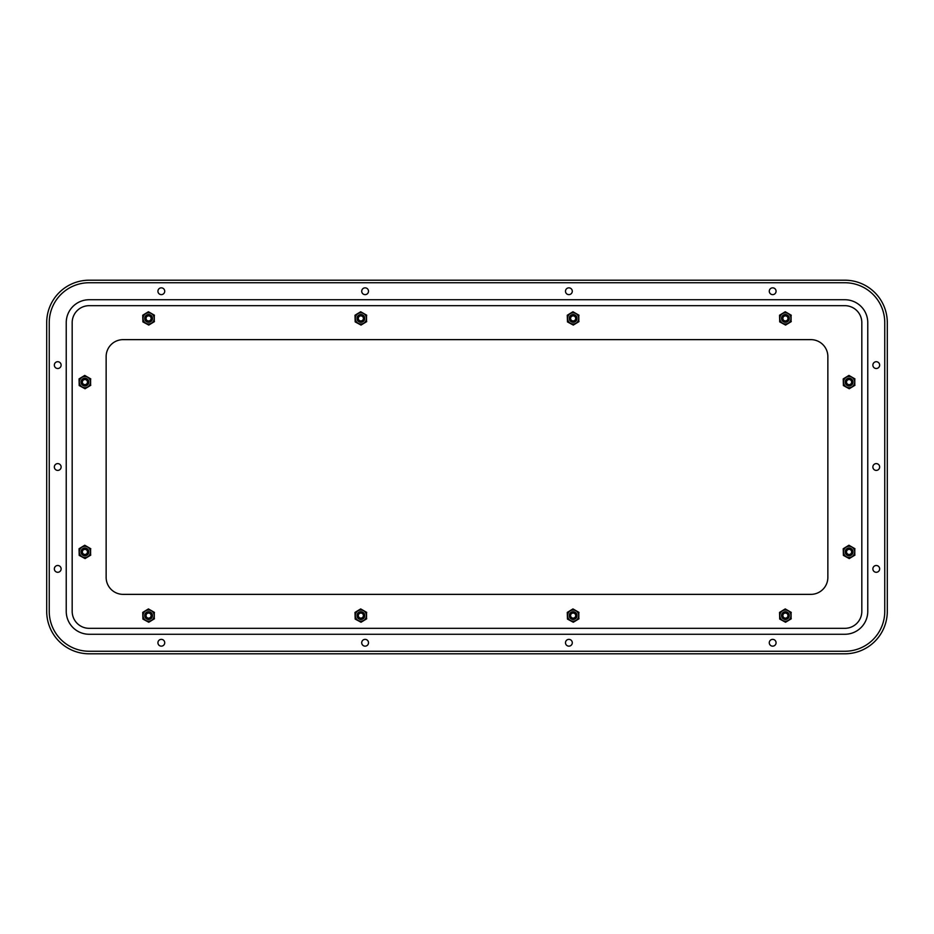 <?xml version="1.0" encoding="UTF-8"?>
<svg xmlns="http://www.w3.org/2000/svg" width="934" height="934" viewBox="0 0 934 934"><rect width="100%" height="100%" fill="white"/><g stroke="black" fill="none" stroke-linecap="round" stroke-linejoin="round"><path stroke-width="1.4" d="M84.912 546.332A5.581 5.581 0 0 0 79.332 551.912A5.581 5.581 0 0 0 84.912 557.481A5.581 5.581 0 0 0 90.481 551.912A5.581 5.581 0 0 0 84.912 546.332M79.308 548.573L84.994 545.386L90.773 548.725L84.737 545.246L79.051 548.725L79.215 555.391L85.076 558.579L90.773 555.1L84.994 558.427L79.308 555.24M90.516 548.573L90.516 555.24M849.088 376.519A5.581 5.581 0 0 0 843.519 382.088A5.581 5.581 0 0 0 849.088 387.668A5.581 5.581 0 0 0 854.668 382.088A5.581 5.581 0 0 0 849.088 376.519M843.484 378.76L849.181 375.573L854.949 378.9L848.924 375.421L843.227 378.9L843.402 385.567L849.263 388.754L854.949 385.275L849.181 388.614L843.484 385.427M854.692 378.76L854.692 385.427M148.588 610.019A5.581 5.581 0 0 0 143.019 615.588A5.581 5.581 0 0 0 148.588 621.168A5.581 5.581 0 0 0 154.168 615.588A5.581 5.581 0 0 0 148.588 610.019M142.984 612.26L148.681 609.073L154.449 612.4L148.424 608.921L142.727 612.4L142.902 619.067L148.763 622.254L154.449 618.775L148.681 622.114L142.984 618.927M154.192 612.26L154.192 618.927M148.588 312.832A5.581 5.581 0 0 0 143.019 318.412A5.581 5.581 0 0 0 148.588 323.981A5.581 5.581 0 0 0 154.168 318.412A5.581 5.581 0 0 0 148.588 312.832M142.984 315.073L148.681 311.886L154.449 315.225L148.424 311.746L142.727 315.225L142.902 321.891L148.763 325.079L154.449 321.6L148.681 324.927L142.984 321.74M154.192 315.073L154.192 321.74M360.863 610.019A5.581 5.581 0 0 0 355.282 615.588A5.581 5.581 0 0 0 360.863 621.168A5.581 5.581 0 0 0 366.443 615.588A5.581 5.581 0 0 0 360.863 610.019M355.259 612.26L360.944 609.073L366.723 612.4L360.699 608.921L355.002 612.4L355.177 619.067L361.038 622.254L366.723 618.775L360.944 622.114L355.259 618.927M366.467 612.26L366.467 618.927M360.863 312.832A5.581 5.581 0 0 0 355.282 318.412A5.581 5.581 0 0 0 360.863 323.981A5.581 5.581 0 0 0 366.443 318.412A5.581 5.581 0 0 0 360.863 312.832M355.259 315.073L360.944 311.886L366.723 315.225L360.699 311.746L355.002 315.225L355.177 321.891L361.038 325.079L366.723 321.6L360.944 324.927L355.259 321.74M366.467 315.073L366.467 321.74M785.412 312.832A5.581 5.581 0 0 0 779.832 318.412A5.581 5.581 0 0 0 785.412 323.981A5.581 5.581 0 0 0 790.981 318.412A5.581 5.581 0 0 0 785.412 312.832M779.808 315.073L785.494 311.886L791.273 315.225L785.237 311.746L779.551 315.225L779.715 321.891L785.576 325.079L791.273 321.6L785.494 324.927L779.808 321.74M791.016 315.073L791.016 321.74M849.088 546.332A5.581 5.581 0 0 0 843.519 551.912A5.581 5.581 0 0 0 849.088 557.481A5.581 5.581 0 0 0 854.668 551.912A5.581 5.581 0 0 0 849.088 546.332M843.484 548.573L849.181 545.386L854.949 548.725L848.924 545.246L843.227 548.725L843.402 555.391L849.263 558.579L854.949 555.1L849.181 558.427L843.484 555.24M854.692 548.573L854.692 555.24M785.412 610.019A5.581 5.581 0 0 0 779.832 615.588A5.581 5.581 0 0 0 785.412 621.168A5.581 5.581 0 0 0 790.981 615.588A5.581 5.581 0 0 0 785.412 610.019M779.808 612.26L785.494 609.073L791.273 612.4L785.237 608.921L779.551 612.4L779.715 619.067L785.576 622.254L791.273 618.775L785.494 622.114L779.808 618.927M791.016 612.26L791.016 618.927M573.137 610.019A5.581 5.581 0 0 0 567.557 615.588A5.581 5.581 0 0 0 573.137 621.168A5.581 5.581 0 0 0 578.718 615.588A5.581 5.581 0 0 0 573.137 610.019M567.533 612.26L573.219 609.073L578.998 612.4L572.962 608.921L567.277 612.4L567.452 619.067L573.301 622.254L578.998 618.775L573.219 622.114L567.533 618.927M578.741 612.26L578.741 618.927M573.137 312.832A5.581 5.581 0 0 0 567.557 318.412A5.581 5.581 0 0 0 573.137 323.981A5.581 5.581 0 0 0 578.718 318.412A5.581 5.581 0 0 0 573.137 312.832M567.533 315.073L573.219 311.886L578.998 315.225L572.962 311.746L567.277 315.225L567.452 321.891L573.301 325.079L578.998 321.6L573.219 324.927L567.533 321.74M578.741 315.073L578.741 321.74M84.912 376.519A5.581 5.581 0 0 0 79.332 382.088A5.581 5.581 0 0 0 84.912 387.668A5.581 5.581 0 0 0 90.481 382.088A5.581 5.581 0 0 0 84.912 376.519M79.308 378.76L84.994 375.573L90.773 378.9L84.737 375.421L79.051 378.9L79.215 385.567L85.076 388.754L90.773 385.275L84.994 388.614L79.308 385.427M90.516 378.76L90.516 385.427M361.715 291.233A3.397 3.397 0 0 0 365.112 294.63A3.397 3.397 0 0 0 368.51 291.233A3.397 3.397 0 0 0 365.112 287.847A3.397 3.397 0 0 0 361.715 291.233M361.715 642.767A3.397 3.397 0 0 0 365.112 646.153A3.397 3.397 0 0 0 368.51 642.767A3.397 3.397 0 0 0 365.112 639.37A3.397 3.397 0 0 0 361.715 642.767M565.49 291.233A3.397 3.397 0 0 0 568.888 294.63A3.397 3.397 0 0 0 572.285 291.233A3.397 3.397 0 0 0 568.888 287.847A3.397 3.397 0 0 0 565.49 291.233M565.49 642.767A3.397 3.397 0 0 0 568.888 646.153A3.397 3.397 0 0 0 572.285 642.767A3.397 3.397 0 0 0 568.888 639.37A3.397 3.397 0 0 0 565.49 642.767M157.928 291.233A3.397 3.397 0 0 0 161.325 294.63A3.397 3.397 0 0 0 164.723 291.233A3.397 3.397 0 0 0 161.325 287.847A3.397 3.397 0 0 0 157.928 291.233M157.928 642.767A3.397 3.397 0 0 0 161.325 646.153A3.397 3.397 0 0 0 164.723 642.767A3.397 3.397 0 0 0 161.325 639.37A3.397 3.397 0 0 0 157.928 642.767M769.277 291.233A3.397 3.397 0 0 0 772.675 294.63A3.397 3.397 0 0 0 776.072 291.233A3.397 3.397 0 0 0 772.675 287.847A3.397 3.397 0 0 0 769.277 291.233M769.277 642.767A3.397 3.397 0 0 0 772.675 646.153A3.397 3.397 0 0 0 776.072 642.767A3.397 3.397 0 0 0 772.675 639.37A3.397 3.397 0 0 0 769.277 642.767M54.347 467A3.397 3.397 0 0 0 57.733 470.397A3.397 3.397 0 0 0 61.13 467A3.397 3.397 0 0 0 57.733 463.603A3.397 3.397 0 0 0 54.347 467M872.87 467A3.397 3.397 0 0 0 876.267 470.397A3.397 3.397 0 0 0 879.653 467A3.397 3.397 0 0 0 876.267 463.603A3.397 3.397 0 0 0 872.87 467M54.347 365.112A3.397 3.397 0 0 0 57.733 368.51A3.397 3.397 0 0 0 61.13 365.112A3.397 3.397 0 0 0 57.733 361.715A3.397 3.397 0 0 0 54.347 365.112M54.347 568.888A3.397 3.397 0 0 0 57.733 572.285A3.397 3.397 0 0 0 61.13 568.888A3.397 3.397 0 0 0 57.733 565.49A3.397 3.397 0 0 0 54.347 568.888M872.87 365.112A3.397 3.397 0 0 0 876.267 368.51A3.397 3.397 0 0 0 879.653 365.112A3.397 3.397 0 0 0 876.267 361.715A3.397 3.397 0 0 0 872.87 365.112M872.87 568.888A3.397 3.397 0 0 0 876.267 572.285A3.397 3.397 0 0 0 879.653 568.888A3.397 3.397 0 0 0 876.267 565.49A3.397 3.397 0 0 0 872.87 568.888M89.15 282.745L844.85 282.745A39.905 39.905 0 0 1 884.755 322.65L884.755 611.35A39.905 39.905 0 0 1 844.85 651.255L89.15 651.255A39.905 39.905 0 0 1 49.245 611.35L49.245 322.65A39.905 39.905 0 0 1 89.15 282.745M66.232 611.35L66.232 322.65A22.93 22.93 0 0 1 89.15 299.732L844.85 299.732A22.93 22.93 0 0 1 867.768 322.65L867.768 611.35A22.93 22.93 0 0 1 844.85 634.268L89.15 634.268A22.93 22.93 0 0 1 66.232 611.35M72.175 322.65A16.987 16.987 0 0 1 89.15 305.675L844.85 305.675A16.987 16.987 0 0 1 861.825 322.65L861.825 611.35A16.987 16.987 0 0 1 844.85 628.325L89.15 628.325A16.987 16.987 0 0 1 72.175 611.35L72.175 322.65L72.175 611.35M827.863 356.613A16.987 16.987 0 0 0 810.887 339.637L123.113 339.637A16.987 16.987 0 0 0 106.137 356.613L106.137 577.387A16.987 16.987 0 0 0 123.113 594.363L810.887 594.363A16.987 16.987 0 0 0 827.863 577.387L827.863 356.613M89.15 628.325L844.85 628.325M861.825 611.35L861.825 322.65M844.85 305.675L89.15 305.675M146.043 318.412A2.545 2.545 0 0 1 148.588 315.867A2.545 2.545 0 0 1 151.133 318.412A2.545 2.545 0 0 1 148.588 320.957A2.545 2.545 0 0 1 146.043 318.412M145.19 318.412A3.397 3.397 0 0 1 148.588 315.015A3.397 3.397 0 0 1 151.985 318.412A3.397 3.397 0 0 1 148.588 321.81A3.397 3.397 0 0 1 145.19 318.412M358.317 318.412A2.545 2.545 0 0 1 360.863 315.867A2.545 2.545 0 0 1 363.408 318.412A2.545 2.545 0 0 1 360.863 320.957A2.545 2.545 0 0 1 358.317 318.412M357.465 318.412A3.397 3.397 0 0 1 360.863 315.015A3.397 3.397 0 0 1 364.26 318.412A3.397 3.397 0 0 1 360.863 321.81A3.397 3.397 0 0 1 357.465 318.412M570.592 318.412A2.545 2.545 0 0 1 573.137 315.867A2.545 2.545 0 0 1 575.683 318.412A2.545 2.545 0 0 1 573.137 320.957A2.545 2.545 0 0 1 570.592 318.412M569.74 318.412A3.397 3.397 0 0 1 573.137 315.015A3.397 3.397 0 0 1 576.535 318.412A3.397 3.397 0 0 1 573.137 321.81A3.397 3.397 0 0 1 569.74 318.412M782.867 318.412A2.545 2.545 0 0 1 785.412 315.867A2.545 2.545 0 0 1 787.957 318.412A2.545 2.545 0 0 1 785.412 320.957A2.545 2.545 0 0 1 782.867 318.412M782.015 318.412A3.397 3.397 0 0 1 785.412 315.015A3.397 3.397 0 0 1 788.81 318.412A3.397 3.397 0 0 1 785.412 321.81A3.397 3.397 0 0 1 782.015 318.412M146.043 615.588A2.545 2.545 0 0 1 148.588 613.043A2.545 2.545 0 0 1 151.133 615.588A2.545 2.545 0 0 1 148.588 618.133A2.545 2.545 0 0 1 146.043 615.588M145.19 615.588A3.397 3.397 0 0 1 148.588 612.19A3.397 3.397 0 0 1 151.985 615.588A3.397 3.397 0 0 1 148.588 618.985A3.397 3.397 0 0 1 145.19 615.588M358.317 615.588A2.545 2.545 0 0 1 360.863 613.043A2.545 2.545 0 0 1 363.408 615.588A2.545 2.545 0 0 1 360.863 618.133A2.545 2.545 0 0 1 358.317 615.588M357.465 615.588A3.397 3.397 0 0 1 360.863 612.19A3.397 3.397 0 0 1 364.26 615.588A3.397 3.397 0 0 1 360.863 618.985A3.397 3.397 0 0 1 357.465 615.588M570.592 615.588A2.545 2.545 0 0 1 573.137 613.043A2.545 2.545 0 0 1 575.683 615.588A2.545 2.545 0 0 1 573.137 618.133A2.545 2.545 0 0 1 570.592 615.588M569.74 615.588A3.397 3.397 0 0 1 573.137 612.19A3.397 3.397 0 0 1 576.535 615.588A3.397 3.397 0 0 1 573.137 618.985A3.397 3.397 0 0 1 569.74 615.588M782.867 615.588A2.545 2.545 0 0 1 785.412 613.043A2.545 2.545 0 0 1 787.957 615.588A2.545 2.545 0 0 1 785.412 618.133A2.545 2.545 0 0 1 782.867 615.588M782.015 615.588A3.397 3.397 0 0 1 785.412 612.19A3.397 3.397 0 0 1 788.81 615.588A3.397 3.397 0 0 1 785.412 618.985A3.397 3.397 0 0 1 782.015 615.588M82.367 382.088A2.545 2.545 0 0 1 84.912 379.543A2.545 2.545 0 0 1 87.457 382.088A2.545 2.545 0 0 1 84.912 384.633A2.545 2.545 0 0 1 82.367 382.088M81.515 382.088A3.397 3.397 0 0 1 84.912 378.69A3.397 3.397 0 0 1 88.31 382.088A3.397 3.397 0 0 1 84.912 385.485A3.397 3.397 0 0 1 81.515 382.088M82.367 551.912A2.545 2.545 0 0 1 84.912 549.367A2.545 2.545 0 0 1 87.457 551.912A2.545 2.545 0 0 1 84.912 554.457A2.545 2.545 0 0 1 82.367 551.912M81.515 551.912A3.397 3.397 0 0 1 84.912 548.515A3.397 3.397 0 0 1 88.31 551.912A3.397 3.397 0 0 1 84.912 555.31A3.397 3.397 0 0 1 81.515 551.912M846.543 382.088A2.545 2.545 0 0 1 849.088 379.543A2.545 2.545 0 0 1 851.633 382.088A2.545 2.545 0 0 1 849.088 384.633A2.545 2.545 0 0 1 846.543 382.088M845.69 382.088A3.397 3.397 0 0 1 849.088 378.69A3.397 3.397 0 0 1 852.485 382.088A3.397 3.397 0 0 1 849.088 385.485A3.397 3.397 0 0 1 845.69 382.088M846.543 551.912A2.545 2.545 0 0 1 849.088 549.367A2.545 2.545 0 0 1 851.633 551.912A2.545 2.545 0 0 1 849.088 554.457A2.545 2.545 0 0 1 846.543 551.912M845.69 551.912A3.397 3.397 0 0 1 849.088 548.515A3.397 3.397 0 0 1 852.485 551.912A3.397 3.397 0 0 1 849.088 555.31A3.397 3.397 0 0 1 845.69 551.912M46.7 322.65L46.7 611.35A42.45 42.45 0 0 0 89.15 653.8L844.85 653.8A42.45 42.45 0 0 0 887.3 611.35L887.3 322.65A42.45 42.45 0 0 0 844.85 280.2L89.15 280.2A42.45 42.45 0 0 0 46.7 322.65M84.912 555.788A3.876 3.876 0 0 1 81.036 551.912A3.876 3.876 0 0 1 84.912 548.036A3.876 3.876 0 0 1 88.788 551.912A3.876 3.876 0 0 1 84.912 555.788M79.215 548.725L79.215 555.1M90.598 555.1L90.598 548.725M849.088 385.964A3.876 3.876 0 0 1 845.212 382.088A3.876 3.876 0 0 1 849.088 378.212A3.876 3.876 0 0 1 852.964 382.088A3.876 3.876 0 0 1 849.088 385.964M843.402 378.9L843.402 385.275M854.785 385.275L854.785 378.9M148.588 619.464A3.876 3.876 0 0 1 144.712 615.588A3.876 3.876 0 0 1 148.588 611.712A3.876 3.876 0 0 1 152.464 615.588A3.876 3.876 0 0 1 148.588 619.464M142.902 612.4L142.902 618.775M154.285 618.775L154.285 612.4M148.588 322.288A3.876 3.876 0 0 1 144.712 318.412A3.876 3.876 0 0 1 148.588 314.536A3.876 3.876 0 0 1 152.464 318.412A3.876 3.876 0 0 1 148.588 322.288M142.902 315.225L142.902 321.6M154.285 321.6L154.285 315.225M360.863 619.464A3.876 3.876 0 0 1 356.986 615.588A3.876 3.876 0 0 1 360.863 611.712A3.876 3.876 0 0 1 364.739 615.588A3.876 3.876 0 0 1 360.863 619.464M355.177 612.4L355.177 618.775M366.548 618.775L366.548 612.4M360.863 322.288A3.876 3.876 0 0 1 356.986 318.412A3.876 3.876 0 0 1 360.863 314.536A3.876 3.876 0 0 1 364.739 318.412A3.876 3.876 0 0 1 360.863 322.288M355.177 315.225L355.177 321.6M366.548 321.6L366.548 315.225M785.412 322.288A3.876 3.876 0 0 1 781.536 318.412A3.876 3.876 0 0 1 785.412 314.536A3.876 3.876 0 0 1 789.288 318.412A3.876 3.876 0 0 1 785.412 322.288M779.715 315.225L779.715 321.6M791.098 321.6L791.098 315.225M849.088 555.788A3.876 3.876 0 0 1 845.212 551.912A3.876 3.876 0 0 1 849.088 548.036A3.876 3.876 0 0 1 852.964 551.912A3.876 3.876 0 0 1 849.088 555.788M843.402 548.725L843.402 555.1M854.785 555.1L854.785 548.725M785.412 619.464A3.876 3.876 0 0 1 781.536 615.588A3.876 3.876 0 0 1 785.412 611.712A3.876 3.876 0 0 1 789.288 615.588A3.876 3.876 0 0 1 785.412 619.464M779.715 612.4L779.715 618.775M791.098 618.775L791.098 612.4M573.137 619.464A3.876 3.876 0 0 1 569.261 615.588A3.876 3.876 0 0 1 573.137 611.712A3.876 3.876 0 0 1 577.014 615.588A3.876 3.876 0 0 1 573.137 619.464M567.452 612.4L567.452 618.775M578.823 618.775L578.823 612.4M573.137 322.288A3.876 3.876 0 0 1 569.261 318.412A3.876 3.876 0 0 1 573.137 314.536A3.876 3.876 0 0 1 577.014 318.412A3.876 3.876 0 0 1 573.137 322.288M567.452 315.225L567.452 321.6M578.823 321.6L578.823 315.225M84.912 385.964A3.876 3.876 0 0 1 81.036 382.088A3.876 3.876 0 0 1 84.912 378.212A3.876 3.876 0 0 1 88.788 382.088A3.876 3.876 0 0 1 84.912 385.964M79.215 378.9L79.215 385.275M90.598 385.275L90.598 378.9"/></g></svg>
